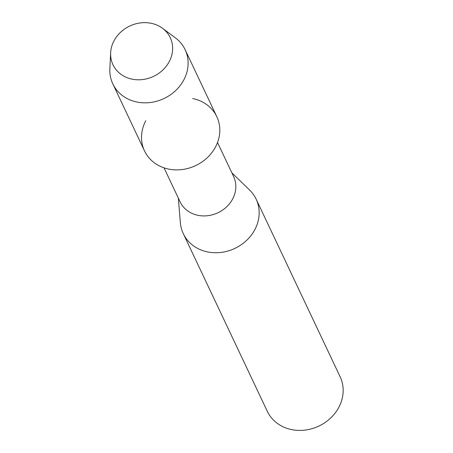 <?xml version="1.0" encoding="UTF-8"?>
<svg xmlns="http://www.w3.org/2000/svg" width="453" height="453" viewBox="0 0 453 453"><rect width="100%" height="100%" fill="white"/><g stroke="black" fill="none" stroke-linecap="round" stroke-linejoin="round"><path stroke-width="0.68" d="M113.997 40.832A31.676 27.837 -25.3 0 0 127.519 77.842A31.676 27.837 -25.3 0 0 169.241 61.614A31.676 27.837 -25.3 0 0 155.713 24.598A31.676 27.837 -25.3 0 0 113.997 40.832A31.676 27.837 -25.3 0 0 110.64 52.78A31.676 27.837 -25.3 0 0 133.692 79.439A31.676 27.837 -25.3 0 0 169.241 61.614A31.676 27.837 -25.3 0 0 162.48 28.267A31.676 27.837 -25.3 0 0 113.997 40.832M145.792 120.691A39.989 35.141 -25.3 0 0 162.87 167.417A39.989 35.141 -25.3 0 0 215.537 146.925A39.989 35.141 -25.3 0 0 192.655 98.533M164.009 167.82L180.113 201.879A29.598 26.014 -25.3 0 0 205.736 215.877A29.598 26.014 -25.3 0 0 232.678 198.935A29.598 26.014 -25.3 0 0 233.629 176.574L217.525 142.519M178.323 198.103L180.368 222.729A40.306 35.419 -25.3 0 0 183.278 233.618A40.306 35.419 -25.3 0 0 218.176 252.683A40.306 35.419 -25.3 0 0 254.858 229.609A40.306 35.419 -25.3 0 0 256.149 199.161A40.306 35.419 -25.3 0 0 249.575 190.005L231.84 172.797M183.278 233.618L267.281 411.284A40.306 35.419 -25.3 0 0 302.179 430.35A40.306 35.419 -25.3 0 0 338.861 407.275A40.306 35.419 -25.3 0 0 340.152 376.828L256.149 199.161M110.64 52.78L109.853 68.731A39.989 35.141 -25.3 0 0 112.814 83.856A39.989 35.141 -25.3 0 0 147.435 102.774A39.989 35.141 -25.3 0 0 183.833 79.875A39.989 35.141 -25.3 0 0 185.118 49.666A39.989 35.141 -25.3 0 0 175.305 37.786L162.48 28.267M112.814 83.856L144.513 150.9A39.989 35.141 -25.3 0 0 179.139 169.818A39.989 35.141 -25.3 0 0 215.537 146.925A39.989 35.141 -25.3 0 0 216.817 116.71L185.118 49.666"/></g></svg>

